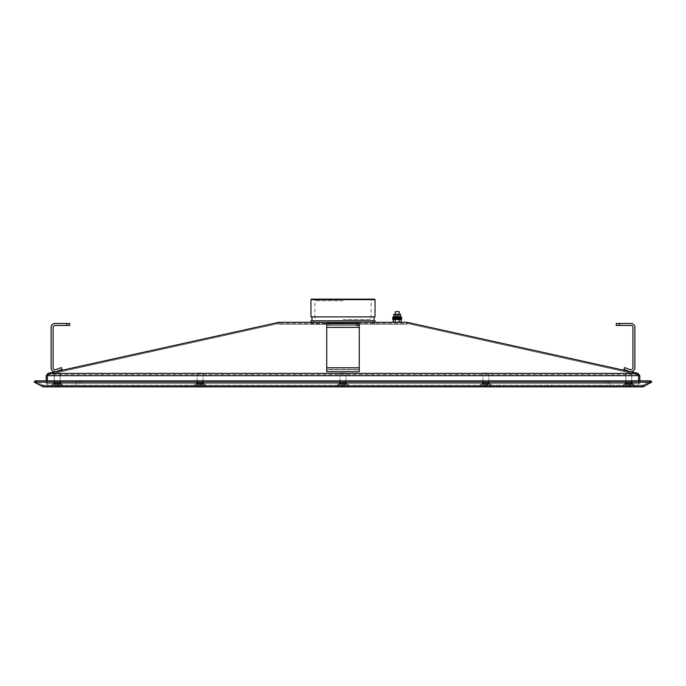 <?xml version="1.0" encoding="UTF-8"?>
<svg xmlns="http://www.w3.org/2000/svg" width="686" height="686" viewBox="0 0 686 686"><rect width="100%" height="100%" fill="white"/><g stroke="black" fill="none" stroke-linecap="round" stroke-linejoin="round"><path stroke-width="0.51" stroke-dasharray="3.43 2.57" d="M345.461 383.414L340.539 383.414L345.461 383.414L340.539 383.414L345.461 383.414L345.461 380.944L340.539 380.944L345.461 380.944L340.539 380.944L345.461 380.944L345.461 383.414M202.576 383.414L197.645 383.414L202.576 383.414L197.645 383.414L202.576 383.414L202.576 380.944L197.645 380.944L202.576 380.944L197.645 380.944L202.576 380.944L202.576 383.414M59.691 383.414L54.76 383.414L59.691 383.414L54.76 383.414L59.691 383.414L54.76 383.414L59.691 383.414L54.76 383.414L59.691 383.414L54.76 383.414L59.691 383.414L59.691 380.944L54.76 380.944L59.691 380.944L54.76 380.944L59.691 380.944L54.76 380.944L59.691 380.944L54.76 380.944L59.691 380.944L54.76 380.944L59.691 380.944L59.691 383.414L59.691 380.944M606.115 383.414L79.885 383.414L609.065 383.414L606.115 383.414L606.115 380.944L609.065 380.944L79.885 380.944L606.115 380.944L606.115 383.414M79.885 383.414L76.935 383.414L79.885 383.414L79.885 380.944L76.935 380.944L79.885 380.944L79.885 383.414M639.815 380.876L639.815 383.414L638.632 383.414L638.632 375.688L637.5 374.53L407.055 323.449L278.945 323.449L407.055 323.449L637.5 374.53L638.632 375.688L639.815 375.688L639.815 383.414L638.632 383.414L638.632 380.944L47.368 380.944L638.632 380.944L638.632 383.414L47.368 383.414L638.632 383.414L47.368 383.414L47.368 375.688L48.5 374.53L278.945 323.449L278.945 322.3L278.945 324.272L407.055 324.272L278.945 324.272L278.945 322.3L407.055 322.3L637.5 373.381L638.632 375.688L637.706 374.53L407.295 323.449L407.535 322.403M631.24 383.414L626.309 383.414L631.24 383.414L626.309 383.414L631.24 383.414L626.309 383.414L631.24 383.414L626.309 383.414L631.24 383.414L626.309 383.414L631.24 383.414L631.24 380.944L626.309 380.944L631.24 380.944L626.309 380.944L631.24 380.944L626.309 380.944L631.24 380.944L626.309 380.944L631.24 380.944L626.309 380.944L631.24 380.944L631.24 383.414L631.24 380.944M488.355 383.414L483.424 383.414L488.355 383.414L483.424 383.414L488.355 383.414L488.355 380.944L483.424 380.944L488.355 380.944L483.424 380.944L488.355 380.944L488.355 383.414M46.185 380.876L46.185 383.414L47.368 383.414L47.368 375.688L48.5 373.381L278.945 322.3L407.055 322.3L407.055 324.272L407.055 322.3L278.945 322.3L278.945 323.449L48.5 374.53L48.5 373.381L48.5 374.53L47.368 375.688L48.294 374.53L278.705 323.449L278.447 322.3L48.037 373.381L46.185 375.688L638.632 375.688L47.368 375.688L47.368 383.414L638.632 383.414L47.368 383.414L638.632 383.414L638.632 375.688L47.368 375.688L48.294 374.53L48.037 373.381M609.065 383.414L609.065 380.944L609.065 383.414M76.935 383.414L76.935 380.944L76.935 383.414M407.055 323.449L407.055 322.3L407.055 323.449M637.5 373.381L637.5 374.53L48.5 374.53L637.5 374.53L637.5 373.381L48.5 373.381M639.815 375.688L637.963 373.381L407.553 322.3L407.295 323.449L637.706 374.53L638.632 375.688L638.632 380.876M46.185 375.688L46.185 383.414L47.368 383.414L47.368 380.876M48.106 373.681L48.294 374.53L278.705 323.449L278.465 322.403M47.368 383.414L47.368 375.688L47.368 385.378L638.632 385.378L47.368 385.378L47.368 383.414L638.632 383.414L638.632 385.378L638.632 383.414L47.368 383.414M374.436 322.3L311.564 322.3L374.436 322.3L374.436 324.272L311.564 324.272L374.436 324.272M374.53 299.139L311.47 299.139M343 299.139L372.661 299.139L343 299.139M310.972 299.636L375.028 299.636M375.028 316.881L310.972 316.881M343 316.881L311.959 316.881L343 316.881M375.028 320.816L310.972 320.816M343 322.3L310.972 322.3L343 322.3M343 323.775L311.71 323.775L343 323.775M343 320.868L313.588 320.868L343 320.868M343 319.539L371.083 319.539L343 319.539M343 300.717L314.917 300.717L343 300.717M401.181 321.991L399.192 321.991L399.192 319.539L401.181 319.539L393.215 319.539L399.192 319.539M399.192 321.991L395.205 321.991L395.205 319.539L399.166 319.539L395.23 319.539L395.23 314.222M395.205 321.991L393.215 321.991M399.166 311.658L395.23 311.658M400.187 322.3L397.203 322.3L400.187 322.3M394.21 322.3L397.203 322.3L394.21 322.3M359.258 367.816L359.258 327.402L359.258 367.816L359.258 327.402L326.742 327.402L359.258 327.402L359.258 323.458L356.3 323.458L359.258 323.458L359.258 325.43L359.258 323.458L326.742 323.458L326.742 327.402L326.742 325.43L359.258 325.43L359.258 323.458L359.258 325.43L326.742 325.43L329.7 325.43L326.742 325.43L326.742 323.458L329.7 323.458L326.742 323.458L326.742 371.761L359.258 371.761L359.258 367.61L326.742 367.61L326.742 371.52L326.742 369.462L326.742 371.52L359.258 371.52L359.258 367.816L359.258 371.52L326.742 371.52L326.742 367.61L359.258 367.61L359.258 369.668L359.258 367.61L359.258 369.462L326.742 369.462L326.742 367.61L326.742 369.462L359.258 369.462L359.258 371.52L359.258 367.816L326.742 367.816L359.258 367.816L326.742 367.816L326.742 327.402L326.742 367.816M329.7 323.458L356.3 323.458L329.7 323.458L329.7 325.43L356.3 325.43L329.7 325.43L329.7 323.458M53.088 327.402L53.088 367.816A1.972 1.972 0 0 0 55.729 369.668L61.406 367.61L62.074 369.462L56.406 371.52A3.944 3.944 0 0 1 51.116 367.816L51.116 327.402A3.944 3.944 0 0 1 55.052 323.458L66.782 323.458L66.782 325.43L55.052 325.43A1.972 1.972 0 0 0 53.088 327.402M66.782 325.43L69.74 325.43L69.74 323.458L66.782 323.458M55.395 371.743A3.944 3.944 0 0 0 56.406 371.52M359.258 325.43L356.3 325.43L356.3 323.458L356.3 325.43M616.26 325.43L630.948 325.43A1.972 1.972 0 0 1 632.912 327.402L632.912 367.816A1.972 1.972 0 0 1 630.271 369.668L624.594 367.61L623.926 369.462L629.594 371.52A3.944 3.944 0 0 0 630.606 371.743M619.218 325.43L619.218 323.458L630.948 323.458A3.944 3.944 0 0 1 634.884 327.402L634.884 367.816A3.944 3.944 0 0 1 629.594 371.52M619.218 323.458L616.26 323.458M60.668 385.378L53.774 385.378L60.668 385.378L53.774 385.378L60.668 385.378L53.774 385.378L60.668 385.378L53.774 385.378L60.668 385.378L53.774 385.378L60.668 385.378L60.668 383.414L53.774 383.414L60.668 383.414L53.774 383.414L60.668 383.414L53.774 383.414L60.668 383.414L53.774 383.414L60.668 383.414L53.774 383.414L60.668 383.414L60.668 385.378L60.668 383.414M632.226 385.378L625.332 385.378L632.226 385.378L625.332 385.378L632.226 385.378L625.332 385.378L632.226 385.378L625.332 385.378L632.226 385.378L625.332 385.378L632.226 385.378L632.226 383.414L625.332 383.414L632.226 383.414L625.332 383.414L632.226 383.414L625.332 383.414L632.226 383.414L625.332 383.414L632.226 383.414L625.332 383.414L632.226 383.414L632.226 385.378L632.226 383.414M610.051 385.378L75.949 385.378L610.051 385.378L610.051 383.414L75.949 383.414L610.051 383.414L610.051 385.378M203.562 385.378L196.659 385.378L203.562 385.378L196.659 385.378L203.562 385.378L203.562 383.414L196.659 383.414L203.562 383.414L196.659 383.414L203.562 383.414L203.562 385.378M346.447 385.378L339.553 385.378L346.447 385.378L339.553 385.378L346.447 385.378L346.447 383.414L339.553 383.414L346.447 383.414L339.553 383.414L346.447 383.414L346.447 385.378M489.341 385.378L482.438 385.378L489.341 385.378L482.438 385.378L489.341 385.378L489.341 383.414L482.438 383.414L489.341 383.414L482.438 383.414L489.341 383.414L489.341 385.378M75.949 383.414L75.949 385.378L75.949 383.414M603.251 385.378L600.104 385.378L603.251 385.378L603.251 386.861L600.104 386.861L603.251 386.861L600.104 386.861L603.251 386.861L600.104 386.861L603.251 386.861L600.104 386.861L603.251 386.861L600.104 386.861L603.251 386.861L600.104 386.861L603.251 386.861L600.104 386.861L603.251 386.861L600.104 386.861L603.251 386.861L600.104 386.861L603.251 386.861L600.104 386.861L603.251 386.861L600.104 386.861L603.251 386.861L603.251 385.378L600.104 385.378L603.251 385.378L600.104 385.378L603.251 385.378L603.251 386.861L603.251 385.378L600.104 385.378L603.251 385.378L600.104 385.378L603.251 385.378L603.251 386.861L603.251 385.378L600.104 385.378L603.251 385.378L600.104 385.378L603.251 385.378L603.251 386.861L603.251 385.378L600.104 385.378L603.251 385.378L600.104 385.378L603.251 385.378L603.251 386.861L603.251 385.378L600.104 385.378L603.251 385.378L600.104 385.378L603.251 385.378L603.251 386.861M551.518 385.378L548.363 385.378L551.518 385.378L551.518 386.861L548.363 386.861L551.518 386.861L548.363 386.861L551.518 386.861L548.363 386.861L551.518 386.861L548.363 386.861L551.518 386.861L548.363 386.861L551.518 386.861L548.363 386.861L551.518 386.861L548.363 386.861L551.518 386.861L548.363 386.861L551.518 386.861L548.363 386.861L551.518 386.861L548.363 386.861L551.518 386.861L548.363 386.861L551.518 386.861L551.518 385.378L548.363 385.378L551.518 385.378L548.363 385.378L551.518 385.378L551.518 386.861L551.518 385.378L548.363 385.378L551.518 385.378L548.363 385.378L551.518 385.378L551.518 386.861L551.518 385.378L548.363 385.378L551.518 385.378L548.363 385.378L551.518 385.378L551.518 386.861L551.518 385.378L548.363 385.378L551.518 385.378L548.363 385.378L551.518 385.378L551.518 386.861L551.518 385.378L548.363 385.378L551.518 385.378L548.363 385.378L551.518 385.378L551.518 386.861M499.785 385.378L496.63 385.378L499.785 385.378L499.785 386.861L496.63 386.861L499.785 386.861L496.63 386.861L499.785 386.861L496.63 386.861L499.785 386.861L496.63 386.861L499.785 386.861L496.63 386.861L499.785 386.861L496.63 386.861L499.785 386.861L496.63 386.861L499.785 386.861L496.63 386.861L499.785 386.861L496.63 386.861L499.785 386.861L496.63 386.861L499.785 386.861L496.63 386.861L499.785 386.861L499.785 385.378L496.63 385.378L499.785 385.378L496.63 385.378L499.785 385.378L499.785 386.861L499.785 385.378L496.63 385.378L499.785 385.378L496.63 385.378L499.785 385.378L499.785 386.861L499.785 385.378L496.63 385.378L499.785 385.378L496.63 385.378L499.785 385.378L499.785 386.861L499.785 385.378L496.63 385.378L499.785 385.378L496.63 385.378L499.785 385.378L499.785 386.861L499.785 385.378L496.63 385.378L499.785 385.378L496.63 385.378L499.785 385.378L499.785 386.861M448.044 385.378L444.897 385.378L448.044 385.378L448.044 386.861L444.897 386.861L448.044 386.861L444.897 386.861L448.044 386.861L444.897 386.861L448.044 386.861L444.897 386.861L448.044 386.861L444.897 386.861L448.044 386.861L444.897 386.861L448.044 386.861L444.897 386.861L448.044 386.861L444.897 386.861L448.044 386.861L444.897 386.861L448.044 386.861L444.897 386.861L448.044 386.861L444.897 386.861L448.044 386.861L448.044 385.378L444.897 385.378L448.044 385.378L444.897 385.378L448.044 385.378L448.044 386.861L448.044 385.378L444.897 385.378L448.044 385.378L444.897 385.378L448.044 385.378L448.044 386.861L448.044 385.378L444.897 385.378L448.044 385.378L444.897 385.378L448.044 385.378L448.044 386.861L448.044 385.378L444.897 385.378L448.044 385.378L444.897 385.378L448.044 385.378L448.044 386.861L448.044 385.378L444.897 385.378L448.044 385.378L444.897 385.378L448.044 385.378L448.044 386.861M396.311 385.378L393.155 385.378L396.311 385.378L396.311 386.861L393.155 386.861L396.311 386.861L393.155 386.861L396.311 386.861L393.155 386.861L396.311 386.861L393.155 386.861L396.311 386.861L393.155 386.861L396.311 386.861L393.155 386.861L396.311 386.861L393.155 386.861L396.311 386.861L393.155 386.861L396.311 386.861L393.155 386.861L396.311 386.861L393.155 386.861L396.311 386.861L393.155 386.861L396.311 386.861L396.311 385.378L393.155 385.378L396.311 385.378L393.155 385.378L396.311 385.378L396.311 386.861L396.311 385.378L393.155 385.378L396.311 385.378L393.155 385.378L396.311 385.378L396.311 386.861L396.311 385.378L393.155 385.378L396.311 385.378L393.155 385.378L396.311 385.378L396.311 386.861L396.311 385.378L393.155 385.378L396.311 385.378L393.155 385.378L396.311 385.378L396.311 386.861L396.311 385.378L393.155 385.378L396.311 385.378L393.155 385.378L396.311 385.378L396.311 386.861M344.578 385.378L341.422 385.378L344.578 385.378L344.578 386.861L341.422 386.861L344.578 386.861L341.422 386.861L344.578 386.861L341.422 386.861L344.578 386.861L341.422 386.861L344.578 386.861L341.422 386.861L344.578 386.861L341.422 386.861L344.578 386.861L341.422 386.861L344.578 386.861L341.422 386.861L344.578 386.861L341.422 386.861L344.578 386.861L341.422 386.861L344.578 386.861L341.422 386.861L344.578 386.861L344.578 385.378L341.422 385.378L344.578 385.378L341.422 385.378L344.578 385.378L344.578 386.861L344.578 385.378L341.422 385.378L344.578 385.378L341.422 385.378L344.578 385.378L344.578 386.861L344.578 385.378L341.422 385.378L344.578 385.378L341.422 385.378L344.578 385.378L344.578 386.861L344.578 385.378L341.422 385.378L344.578 385.378L341.422 385.378L344.578 385.378L344.578 386.861L344.578 385.378L341.422 385.378L344.578 385.378L341.422 385.378L344.578 385.378L344.578 386.861M292.845 385.378L289.689 385.378L292.845 385.378L292.845 386.861L289.689 386.861L292.845 386.861L289.689 386.861L292.845 386.861L289.689 386.861L292.845 386.861L289.689 386.861L292.845 386.861L289.689 386.861L292.845 386.861L289.689 386.861L292.845 386.861L289.689 386.861L292.845 386.861L289.689 386.861L292.845 386.861L289.689 386.861L292.845 386.861L289.689 386.861L292.845 386.861L289.689 386.861L292.845 386.861L292.845 385.378L289.689 385.378L292.845 385.378L289.689 385.378L292.845 385.378L292.845 386.861L292.845 385.378L289.689 385.378L292.845 385.378L289.689 385.378L292.845 385.378L292.845 386.861L292.845 385.378L289.689 385.378L292.845 385.378L289.689 385.378L292.845 385.378L292.845 386.861L292.845 385.378L289.689 385.378L292.845 385.378L289.689 385.378L292.845 385.378L292.845 386.861L292.845 385.378L289.689 385.378L292.845 385.378L289.689 385.378L292.845 385.378L292.845 386.861M241.103 385.378L237.956 385.378L241.103 385.378L241.103 386.861L237.956 386.861L241.103 386.861L237.956 386.861L241.103 386.861L237.956 386.861L241.103 386.861L237.956 386.861L241.103 386.861L237.956 386.861L241.103 386.861L237.956 386.861L241.103 386.861L237.956 386.861L241.103 386.861L237.956 386.861L241.103 386.861L237.956 386.861L241.103 386.861L237.956 386.861L241.103 386.861L237.956 386.861L241.103 386.861L241.103 385.378L237.956 385.378L241.103 385.378L237.956 385.378L241.103 385.378L241.103 386.861L241.103 385.378L237.956 385.378L241.103 385.378L237.956 385.378L241.103 385.378L241.103 386.861L241.103 385.378L237.956 385.378L241.103 385.378L237.956 385.378L241.103 385.378L241.103 386.861L241.103 385.378L237.956 385.378L241.103 385.378L237.956 385.378L241.103 385.378L241.103 386.861L241.103 385.378L237.956 385.378L241.103 385.378L237.956 385.378L241.103 385.378L241.103 386.861M189.37 385.378L186.215 385.378L189.37 385.378L189.37 386.861L186.215 386.861L189.37 386.861L186.215 386.861L189.37 386.861L186.215 386.861L189.37 386.861L186.215 386.861L189.37 386.861L186.215 386.861L189.37 386.861L186.215 386.861L189.37 386.861L186.215 386.861L189.37 386.861L186.215 386.861L189.37 386.861L186.215 386.861L189.37 386.861L186.215 386.861L189.37 386.861L186.215 386.861L189.37 386.861L189.37 385.378L186.215 385.378L189.37 385.378L186.215 385.378L189.37 385.378L189.37 386.861L189.37 385.378L186.215 385.378L189.37 385.378L186.215 385.378L189.37 385.378L189.37 386.861L189.37 385.378L186.215 385.378L189.37 385.378L186.215 385.378L189.37 385.378L189.37 386.861L189.37 385.378L186.215 385.378L189.37 385.378L186.215 385.378L189.37 385.378L189.37 386.861L189.37 385.378L186.215 385.378L189.37 385.378L186.215 385.378L189.37 385.378L189.37 386.861M137.637 385.378L134.482 385.378L137.637 385.378L137.637 386.861L134.482 386.861L137.637 386.861L134.482 386.861L137.637 386.861L134.482 386.861L137.637 386.861L134.482 386.861L137.637 386.861L134.482 386.861L137.637 386.861L134.482 386.861L137.637 386.861L134.482 386.861L137.637 386.861L134.482 386.861L137.637 386.861L134.482 386.861L137.637 386.861L134.482 386.861L137.637 386.861L134.482 386.861L137.637 386.861L137.637 385.378L134.482 385.378L137.637 385.378L134.482 385.378L137.637 385.378L137.637 386.861L137.637 385.378L134.482 385.378L137.637 385.378L134.482 385.378L137.637 385.378L137.637 386.861L137.637 385.378L134.482 385.378L137.637 385.378L134.482 385.378L137.637 385.378L137.637 386.861L137.637 385.378L134.482 385.378L137.637 385.378L134.482 385.378L137.637 385.378L137.637 386.861L137.637 385.378L134.482 385.378L137.637 385.378L134.482 385.378L137.637 385.378L137.637 386.861M85.896 385.378L82.749 385.378L85.896 385.378L85.896 386.861L82.749 386.861L85.896 386.861L82.749 386.861L85.896 386.861L82.749 386.861L85.896 386.861L82.749 386.861L85.896 386.861L82.749 386.861L85.896 386.861L82.749 386.861L85.896 386.861L82.749 386.861L85.896 386.861L82.749 386.861L85.896 386.861L82.749 386.861L85.896 386.861L82.749 386.861L85.896 386.861L82.749 386.861L85.896 386.861L85.896 385.378L82.749 385.378L85.896 385.378L82.749 385.378L85.896 385.378L85.896 386.861L85.896 385.378L82.749 385.378L85.896 385.378L82.749 385.378L85.896 385.378L85.896 386.861L85.896 385.378L82.749 385.378L85.896 385.378L82.749 385.378L85.896 385.378L85.896 386.861L85.896 385.378L82.749 385.378L85.896 385.378L82.749 385.378L85.896 385.378L85.896 386.861L85.896 385.378L82.749 385.378L85.896 385.378L82.749 385.378L85.896 385.378L85.896 386.861M634.687 385.378L622.862 385.378L634.687 385.378L631.978 382.668L631.978 384.151L631.978 382.668L634.687 385.378L622.862 385.378L634.687 385.378L622.862 385.378L634.687 385.378L631.978 382.668L631.978 384.151L631.978 382.668L634.687 385.378L622.862 385.378L634.687 385.378L622.862 385.378L634.687 385.378L631.978 382.668L625.572 382.668L631.978 382.668L625.572 382.668L631.978 382.668L625.572 382.668L631.978 382.668L625.572 382.668L631.978 382.668L625.572 382.668L631.978 382.668L631.978 384.151L625.572 384.151L631.978 384.151L634.687 386.861L622.862 386.861L634.687 386.861L622.862 386.861L634.687 386.861L622.862 386.861L634.687 386.861L622.862 386.861L634.687 386.861L622.862 386.861L634.687 386.861L631.978 384.151L625.572 384.151L631.978 384.151L625.572 384.151L631.978 384.151L634.687 386.861L631.978 384.151L625.572 384.151L631.978 384.151L625.572 384.151L631.978 384.151L634.687 386.861M489.092 384.151L482.687 384.151L489.092 384.151L491.802 386.861L479.977 386.861L491.802 386.861L479.977 386.861L491.802 386.861L489.092 384.151L482.687 384.151L489.092 384.151L489.092 382.668L482.687 382.668L489.092 382.668L491.802 385.378L479.977 385.378L491.802 385.378L479.977 385.378L491.802 385.378L489.092 382.668L482.687 382.668L489.092 382.668L489.092 384.151M346.198 384.151L339.802 384.151L346.198 384.151L348.917 386.861L337.083 386.861L348.917 386.861L337.083 386.861L348.917 386.861L346.198 384.151L339.802 384.151L346.198 384.151L346.198 382.668L339.802 382.668L346.198 382.668L348.917 385.378L337.083 385.378L348.917 385.378L337.083 385.378L348.917 385.378L346.198 382.668L339.802 382.668L346.198 382.668L346.198 384.151M203.313 384.151L196.908 384.151L203.313 384.151L206.023 386.861L194.198 386.861L206.023 386.861L194.198 386.861L206.023 386.861L203.313 384.151L196.908 384.151L203.313 384.151L203.313 382.668L196.908 382.668L203.313 382.668L206.023 385.378L194.198 385.378L206.023 385.378L194.198 385.378L206.023 385.378L203.313 382.668L196.908 382.668L203.313 382.668L203.313 384.151M63.138 385.378L51.313 385.378L63.138 385.378L60.428 382.668L60.428 384.151L60.428 382.668L63.138 385.378L51.313 385.378L63.138 385.378L51.313 385.378L63.138 385.378L60.428 382.668L60.428 384.151L60.428 382.668L63.138 385.378L51.313 385.378L63.138 385.378L51.313 385.378L63.138 385.378L60.428 382.668L54.023 382.668L60.428 382.668L54.023 382.668L60.428 382.668L54.023 382.668L60.428 382.668L54.023 382.668L60.428 382.668L54.023 382.668L60.428 382.668L60.428 384.151L54.023 384.151L60.428 384.151L63.138 386.861L51.313 386.861L63.138 386.861L51.313 386.861L63.138 386.861L51.313 386.861L63.138 386.861L51.313 386.861L63.138 386.861L51.313 386.861L63.138 386.861L60.428 384.151L54.023 384.151L60.428 384.151L54.023 384.151L60.428 384.151L63.138 386.861L60.428 384.151L54.023 384.151L60.428 384.151L54.023 384.151L60.428 384.151L63.138 386.861M650.928 382.162L35.072 382.162L35.072 380.876L650.928 380.876L643.468 385.18L650.928 380.876L650.928 382.162L642.765 386.861L43.235 386.861L43.235 385.378L642.765 385.378L43.235 385.378L35.072 380.901M642.765 386.861L642.765 385.378L642.765 386.861L644.248 386.467L651.7 382.162L650.963 380.876L642.765 385.378L650.928 380.901M643.468 386.467L643.468 385.18L42.532 385.18L643.468 385.18L643.468 386.467L42.532 386.467L35.072 382.162M42.532 386.467L42.532 385.18L42.532 386.467L43.235 386.861L43.235 385.378L35.037 380.876L34.3 382.162L41.752 386.467L42.498 385.18L41.949 386.124M41.752 386.467L43.235 386.861M398.823 314.222L395.573 314.222L398.823 314.222L398.823 317.172L395.573 317.172L398.823 317.172M394.047 314.222L400.35 314.222M400.35 317.172L394.047 317.172L400.35 317.172M397.203 316.692L393.747 316.692L393.747 314.694L400.65 314.694L400.65 316.692L397.203 316.692L397.203 314.694M395.196 318.75L400.744 318.75L393.661 318.75L399.218 318.75L395.196 318.75L395.179 317.961L399.218 317.961L395.316 317.961L395.196 318.75L395.179 318.261M392.761 319.539L401.636 319.539M397.203 319.539L399.321 319.539L397.203 319.539M392.761 318.75L401.636 318.75M397.203 318.75L399.321 318.75L397.203 318.75M392.761 317.961L401.636 317.961M397.203 317.961L399.321 317.961L397.203 317.961M392.761 317.172L401.636 317.172M397.203 317.172L399.321 317.172L397.203 317.172M202.319 386.861L197.911 386.861L202.319 386.861L197.911 386.861L202.319 386.861L202.319 385.086L197.911 385.086L202.319 385.086L202.319 386.861M194.618 386.861L205.809 386.861L194.618 386.861M194.618 386.355L205.809 386.355L194.618 386.355M197.268 373.613L203.065 373.613L197.268 373.613M197.791 373.064L202.524 373.064L197.791 373.064M200.681 385.086L200.681 386.861L200.681 385.086L202.096 385.086L198.134 385.086L202.319 385.086L201.744 385.086L201.744 386.861L201.744 385.086L199.54 385.086L199.54 386.861L199.54 385.086L197.911 385.086L197.911 386.861L197.911 385.086L198.477 385.086L198.477 386.861L198.477 385.086L200.681 385.086M199.583 384.392L202.096 384.392L199.583 384.392M345.204 386.861L340.796 386.861L345.204 386.861L340.796 386.861L345.204 386.861L345.204 385.086L340.796 385.086L345.204 385.086L345.204 386.861M337.512 386.861L348.702 386.861L337.512 386.861M337.512 386.355L348.702 386.355L337.512 386.355M340.153 373.613L345.958 373.613L340.153 373.613M340.676 373.064L345.41 373.064L340.676 373.064M343.566 385.086L343.566 386.861L343.566 385.086L344.981 385.086L341.019 385.086L345.204 385.086L344.629 385.086L344.629 386.861L344.629 385.086L342.434 385.086L342.434 386.861L342.434 385.086L340.796 385.086L340.796 386.861L340.796 385.086L341.371 385.086L341.371 386.861L341.371 385.086L343.566 385.086M342.468 384.392L344.981 384.392L342.468 384.392M59.425 386.861L55.017 386.861L59.425 386.861L55.017 386.861L59.425 386.861L55.017 386.861L59.425 386.861L55.017 386.861L59.425 386.861L55.017 386.861L59.425 386.861L59.425 385.086L55.017 385.086L59.425 385.086L59.425 386.861L59.425 385.086L55.24 385.086L59.202 385.086L58.859 386.861L58.859 385.086L56.655 385.086L56.655 386.861L56.655 385.086L55.017 385.086L55.017 386.861L55.017 385.086L55.592 385.086L55.592 386.861L55.592 385.086L57.796 385.086L57.796 386.861L57.796 385.086L59.425 385.086L55.017 385.086L59.425 385.086L59.425 386.861L59.425 385.086L55.24 385.086L59.202 385.086L58.859 386.861L58.859 385.086L56.655 385.086L56.655 386.861L56.655 385.086L55.017 385.086L55.017 386.861L55.017 385.086L55.592 385.086L55.592 386.861L55.592 385.086L57.796 385.086L57.796 386.861L57.796 385.086L59.425 385.086L55.017 385.086L59.425 385.086M51.733 386.861L62.923 386.861L51.733 386.861M51.733 386.355L62.923 386.355L51.733 386.355M54.374 373.613L60.179 373.613L54.374 373.613M54.906 373.064L59.631 373.064L54.906 373.064M56.689 384.392L59.202 384.392L56.689 384.392M57.796 385.086L57.796 386.861M55.592 385.086L55.592 386.861M55.017 385.086L55.017 386.861M56.655 385.086L56.655 386.861M58.859 385.086L58.859 386.861M56.689 385.086L59.202 385.086L56.689 385.086M199.583 385.086L202.096 385.086L199.583 385.086M342.468 385.086L344.981 385.086L342.468 385.086M488.089 386.861L483.681 386.861L488.089 386.861L483.681 386.861L488.089 386.861L488.089 385.086L483.681 385.086L488.089 385.086L488.089 386.861M480.397 386.861L491.588 386.861L480.397 386.861M480.397 386.355L491.588 386.355L480.397 386.355M483.038 373.613L488.844 373.613L483.038 373.613M483.57 373.064L488.295 373.064L483.57 373.064M486.46 385.086L486.46 386.861L486.46 385.086L487.866 385.086L483.904 385.086L488.089 385.086L487.523 385.086L487.523 386.861L487.523 385.086L485.319 385.086L485.319 386.861L485.319 385.086L483.681 385.086L483.681 386.861L483.681 385.086L484.256 385.086L484.256 386.861L484.256 385.086L486.46 385.086M485.354 384.392L487.866 384.392L485.354 384.392M485.354 385.086L487.866 385.086L485.354 385.086M630.983 386.861L626.575 386.861L630.983 386.861L626.575 386.861L630.983 386.861L626.575 386.861L630.983 386.861L626.575 386.861L630.983 386.861L626.575 386.861L630.983 386.861L630.983 385.086L626.575 385.086L630.983 385.086L630.983 386.861L630.983 385.086L626.798 385.086L630.76 385.086L630.408 386.861L630.408 385.086L628.205 385.086L628.205 386.861L628.205 385.086L626.575 385.086L626.575 386.861L626.575 385.086L627.141 385.086L627.141 386.861L627.141 385.086L629.345 385.086L629.345 386.861L629.345 385.086L630.983 385.086L626.575 385.086L630.983 385.086L630.983 386.861L630.983 385.086L626.798 385.086L630.76 385.086L630.408 386.861L630.408 385.086L628.205 385.086L628.205 386.861L628.205 385.086L626.575 385.086L626.575 386.861L626.575 385.086L627.141 385.086L627.141 386.861L627.141 385.086L629.345 385.086L629.345 386.861L629.345 385.086L630.983 385.086L626.575 385.086L630.983 385.086M623.282 386.861L634.481 386.861L623.282 386.861M623.282 386.355L634.481 386.355L623.282 386.355M625.932 373.613L631.737 373.613L625.932 373.613M626.455 373.064L631.189 373.064L626.455 373.064M628.247 384.392L630.76 384.392L628.247 384.392M629.345 385.086L629.345 386.861M627.141 385.086L627.141 386.861M626.575 385.086L626.575 386.861M628.205 385.086L628.205 386.861M630.408 385.086L630.408 386.861M628.247 385.086L630.76 385.086L628.247 385.086M359.258 369.668L326.742 369.668L359.258 369.668M359.258 327.402L326.742 327.402M197.208 383.663L203.125 383.663L197.208 383.663M197.268 383.525L203.065 383.525L197.268 383.525M340.093 383.663L346.01 383.663L340.093 383.663M340.153 383.525L345.958 383.525L340.153 383.525M54.323 383.663L60.239 383.663L54.323 383.663M54.374 383.525L60.179 383.525L54.374 383.525M482.987 383.663L488.904 383.663L482.987 383.663M483.038 383.525L488.844 383.525L483.038 383.525M625.872 383.663L631.789 383.663L625.872 383.663M625.932 383.525L631.737 383.525L625.932 383.525M626.309 380.944L626.309 383.414M54.76 380.944L54.76 383.414M483.424 380.944L483.424 383.414L483.424 380.944M340.539 380.944L340.539 383.414L340.539 380.944M197.645 380.944L197.645 383.414L197.645 380.944M311.564 322.3L311.564 324.272M374.29 323.775L374.29 322.3M311.71 323.775L311.71 322.3M372.412 323.775L372.412 320.868L371.083 319.539L371.083 300.717L372.661 299.139M313.588 323.775L313.588 320.868L314.917 319.539L314.917 300.717L313.339 299.139M399.166 319.539L399.166 314.222M359.258 369.788L326.742 369.788L359.258 369.788M53.774 383.414L53.774 385.378M625.332 383.414L625.332 385.378M196.659 383.414L196.659 385.378L196.659 383.414M339.553 383.414L339.553 385.378L339.553 383.414M482.438 383.414L482.438 385.378L482.438 383.414M600.104 385.378L600.104 386.861M548.363 385.378L548.363 386.861M496.63 385.378L496.63 386.861M444.897 385.378L444.897 386.861M393.155 385.378L393.155 386.861M341.422 385.378L341.422 386.861M289.689 385.378L289.689 386.861M237.956 385.378L237.956 386.861M186.215 385.378L186.215 386.861M134.482 385.378L134.482 386.861M82.749 385.378L82.749 386.861M622.862 385.378L625.572 382.668L625.572 384.151L625.572 382.668L622.862 385.378L625.572 382.668L625.572 384.151L625.572 382.668L622.862 385.378L625.572 382.668L625.572 384.151L622.862 386.861M482.687 384.151L479.977 386.861L482.687 384.151L482.687 382.668L479.977 385.378L482.687 382.668L482.687 384.151M339.802 384.151L337.083 386.861L339.802 384.151L339.802 382.668L337.083 385.378L339.802 382.668L339.802 384.151M196.908 384.151L194.198 386.861L196.908 384.151L196.908 382.668L194.198 385.378L196.908 382.668L196.908 384.151M51.313 385.378L54.023 382.668L54.023 384.151L54.023 382.668L51.313 385.378L54.023 382.668L54.023 384.151L54.023 382.668L51.313 385.378L54.023 382.668L54.023 384.151L51.313 386.861M395.573 317.172L395.573 314.222M399.218 317.961L399.218 318.75M395.085 318.75L395.085 319.539M399.321 318.75L399.321 319.539M395.085 317.172L395.085 317.961M399.321 317.172L399.321 317.961M194.412 386.355L197.096 383.663L194.412 386.355M205.809 386.355L203.125 383.663L205.809 386.355M197.156 373.613L197.096 383.663L197.156 373.613L197.705 373.064L197.156 373.613M203.065 373.613L203.125 383.663L203.065 373.613L202.524 373.064L203.065 373.613M200.115 383.251L198.134 384.392L198.134 385.086L198.134 384.392L200.115 383.251L202.096 384.392L202.096 385.086L202.096 384.392L200.115 383.251M337.298 386.355L339.99 383.663L337.298 386.355M348.702 386.355L346.01 383.663L348.702 386.355M340.042 373.613L339.99 383.663L340.042 373.613L340.59 373.064L340.042 373.613M345.958 373.613L346.01 383.663L345.958 373.613L345.41 373.064L345.958 373.613M343 383.251L341.019 384.392L341.019 385.086L341.019 384.392L343 383.251L344.981 384.392L344.981 385.086L344.981 384.392L343 383.251M54.811 373.064L54.263 373.613L54.811 373.064L54.263 373.613L54.811 373.064L54.263 373.613L54.263 383.525L51.519 386.861M59.631 373.064L60.179 373.613L59.631 373.064L60.179 373.613L59.631 373.064L60.179 373.613L60.179 383.525L62.923 386.861M59.202 385.086L59.202 384.392L59.202 385.086L59.202 384.392L59.202 385.086L59.202 384.392L57.221 383.251L55.24 384.392L57.221 383.251L59.202 384.392L57.221 383.251L55.24 384.392L57.221 383.251L59.202 384.392L57.221 383.251L55.24 384.392L55.24 385.086M54.211 383.663L51.519 386.355L54.211 383.663M60.239 383.663L62.923 386.355L60.239 383.663M54.263 373.613L54.263 383.525L54.263 373.613M60.179 373.613L60.179 383.525L60.179 373.613M480.191 386.355L482.875 383.663L480.191 386.355M491.588 386.355L488.904 383.663L491.588 386.355M482.935 373.613L482.875 383.663L482.935 373.613L483.476 373.064L482.935 373.613M488.844 373.613L488.904 383.663L488.844 373.613L488.295 373.064L488.844 373.613M485.885 383.251L483.904 384.392L483.904 385.086L483.904 384.392L485.885 383.251L487.866 384.392L487.866 385.086L487.866 384.392L485.885 383.251M626.369 373.064L625.821 373.613L626.369 373.064L625.821 373.613L626.369 373.064L625.821 373.613L625.821 383.525L623.077 386.861M631.189 373.064L631.737 373.613L631.189 373.064L631.737 373.613L631.189 373.064L631.737 373.613L631.737 383.525L634.481 386.861M630.76 385.086L630.76 384.392L630.76 385.086L630.76 384.392L630.76 385.086L630.76 384.392L628.779 383.251L626.798 384.392L628.779 383.251L630.76 384.392L628.779 383.251L626.798 384.392L628.779 383.251L630.76 384.392L628.779 383.251L626.798 384.392L626.798 385.086M625.761 383.663L623.077 386.355L625.761 383.663M631.789 383.663L634.481 386.355L631.789 383.663M625.821 373.613L625.821 383.525L625.821 373.613M631.737 373.613L631.737 383.525L631.737 373.613"/><path stroke-width="1.03" d="M407.535 322.403L637.963 373.381L639.815 375.688L638.632 375.688L637.5 373.381L407.055 322.3L278.945 322.3L48.5 373.381L47.368 375.688L46.185 375.688L48.037 373.381L278.465 322.403M638.589 375.371L638.632 380.876M639.815 380.876L639.815 375.688M47.368 380.876L47.368 375.688L638.632 375.688M46.185 380.876L46.185 375.688M310.972 299.636L311.47 299.139L374.53 299.139L375.028 299.636L310.972 299.636L310.972 316.881L375.028 316.881L375.028 299.636M310.972 322.3L310.972 320.816L375.028 320.816L375.028 322.3M393.747 322.3L401.181 321.991L401.181 319.539M399.192 321.991L399.192 319.539M395.205 321.991L395.205 319.539M393.215 321.991L393.215 319.539M395.23 314.222L395.23 311.658L399.166 311.658L399.166 314.222M326.742 327.402L359.258 327.402L359.258 323.458L326.742 323.458L326.742 367.816L359.258 367.816L359.258 371.761L326.742 371.761L326.742 367.816M359.258 327.402L359.258 367.816M356.3 325.43L359.258 325.43M66.782 325.43L66.782 323.458L69.74 323.458L69.74 325.43L55.052 325.43A1.972 1.972 0 0 0 53.088 327.402L53.088 367.816A1.972 1.972 0 0 0 55.729 369.668L61.406 367.61L62.074 369.462L56.406 371.52M66.782 323.458L55.052 323.458A3.944 3.944 0 0 0 51.116 327.402L51.116 367.816A3.944 3.944 0 0 0 55.395 371.743M616.26 323.458L616.26 325.43L616.26 323.458L619.218 323.458L619.218 325.43L630.948 325.43A1.972 1.972 0 0 1 632.912 327.402L632.912 367.816A1.972 1.972 0 0 1 630.271 369.668L624.594 367.61L623.926 369.462L629.594 371.52M619.218 323.458L630.948 323.458A3.944 3.944 0 0 1 634.884 327.402L634.884 367.816A3.944 3.944 0 0 1 630.606 371.743M619.218 325.43L616.26 325.43M35.072 382.162L43.235 386.861L642.765 386.861L650.928 382.162L650.928 380.876L35.072 380.876L35.072 382.162L650.928 382.162M644.051 386.124L651.7 382.162L650.928 380.901M644.248 386.467L642.765 386.861M43.235 386.861L34.3 382.162L35.072 380.901M400.65 314.385L393.747 314.385M397.203 316.692L393.747 316.692L393.747 314.694L400.65 314.694L400.65 316.692L397.203 316.692L397.203 314.694M393.661 318.75L393.73 317.961M401.636 319.539L392.761 319.539L392.761 318.75L401.636 318.75L401.636 319.539M401.636 317.961L392.761 317.961L392.761 317.172L401.636 317.172L401.636 317.961M48.5 373.381L637.5 373.381M42.532 386.467L643.468 386.467M374.041 320.816L374.041 316.881M311.959 320.816L311.959 316.881M400.65 322.3L401.181 321.991M400.744 317.961L400.744 318.75"/></g></svg>
